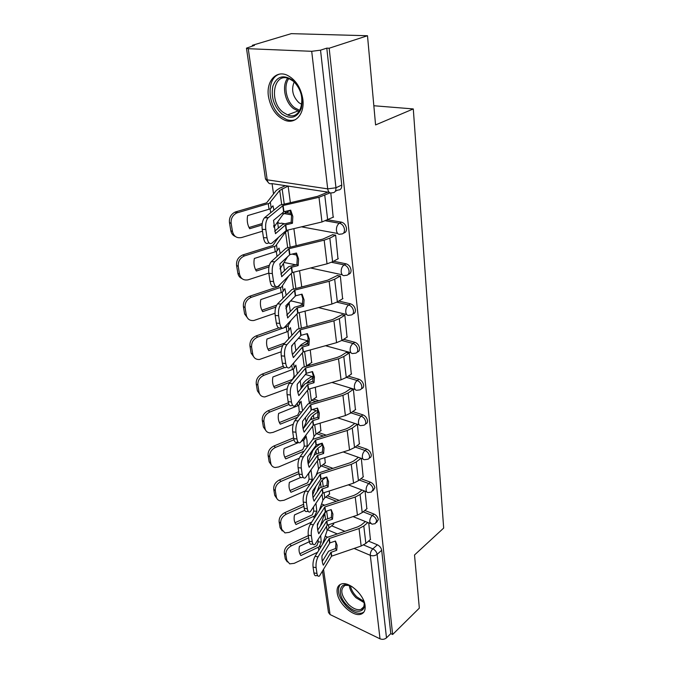 <?xml version="1.0" encoding="UTF-8"?>
<svg xmlns="http://www.w3.org/2000/svg" width="673" height="673" viewBox="0 0 673 673"><rect width="100%" height="100%" fill="white"/><g stroke="black" fill="none" stroke-linecap="round" stroke-linejoin="round"><path stroke-width="1.01" d="M343.609 233.051C345.678 232.665 346.637 231.117 346.494 228.383C345.897 225.127 344.273 223.066 341.64 222.191L339.638 223.209C342.279 224.092 343.903 226.162 344.5 229.409C344.593 232.665 343.323 234.204 340.689 234.036C338.452 234.86 337.038 233.682 336.433 230.503C336.273 227.163 337.249 224.74 339.352 223.234L325.85 220.786M348.37 274.298C350.288 273.919 351.18 272.472 351.037 269.957C350.423 266.727 348.782 264.682 346.107 263.824L344.155 264.901C346.831 265.768 348.479 267.82 349.094 271.051C349.194 274.029 348.025 275.476 345.577 275.375L345.173 275.417C343.062 276.174 341.741 275.072 341.194 272.128C341.051 268.83 342.035 266.424 344.155 264.901L331.562 262.293M352.921 313.921C354.713 313.559 355.537 312.205 355.403 309.874C354.806 306.77 353.199 304.751 350.566 303.834L348.664 304.978C351.298 305.895 352.904 307.914 353.51 311.027C353.619 313.719 352.568 315.073 350.355 315.09L349.43 315.191C347.47 315.822 346.25 314.796 345.762 312.095C345.628 308.915 346.595 306.543 348.664 304.978L336.845 302.169M357.287 352.013C358.961 351.668 359.727 350.406 359.592 348.244C359.02 345.241 357.439 343.255 354.856 342.288L352.997 343.482C355.58 344.458 357.161 346.444 357.75 349.447C357.868 351.878 356.926 353.14 354.932 353.249L353.518 353.409C351.71 353.939 350.583 352.972 350.153 350.498C350.027 347.436 350.978 345.098 352.997 343.482L341.791 340.496M361.46 388.658C363.033 388.329 363.757 387.152 363.63 385.133C363.067 382.247 361.519 380.287 358.978 379.269L357.161 380.514C359.702 381.532 361.258 383.492 361.822 386.386C361.948 388.582 361.115 389.768 359.323 389.945L357.464 390.172C355.79 390.609 354.764 389.701 354.377 387.438C354.259 384.476 355.184 382.171 357.161 380.514L346.477 377.36M365.473 423.94C366.953 423.637 367.635 422.535 367.508 420.65C366.962 417.857 365.439 415.931 362.94 414.862L361.165 416.15C363.672 417.218 365.195 419.144 365.742 421.946C365.868 423.923 365.136 425.025 363.538 425.26L361.266 425.555C359.727 425.916 358.785 425.058 358.44 422.981C358.33 420.12 359.239 417.84 361.165 416.15L350.927 412.86M369.326 457.934C370.73 457.648 371.37 456.622 371.252 454.847C370.722 452.155 369.225 450.254 366.76 449.152L365.027 450.473C367.492 451.583 368.989 453.484 369.527 456.185C369.645 457.976 368.997 459.003 367.567 459.272L364.934 459.634C363.521 459.92 362.663 459.112 362.36 457.211C362.251 454.443 363.142 452.197 365.027 450.473L355.176 447.057M372.985 490.81L374.853 487.816C374.339 485.208 372.867 483.332 370.444 482.196L368.754 483.55C371.176 484.695 372.649 486.571 373.17 489.187L371.446 492.064L368.484 492.485C367.189 492.712 366.398 491.946 366.129 490.205C366.028 487.53 366.903 485.309 368.754 483.55L359.247 480.026M376.501 522.542L378.327 519.606C377.822 517.083 376.384 515.24 373.995 514.063L372.337 515.459C374.726 516.637 376.173 518.488 376.678 521.011L375.164 523.687L371.917 524.166L369.763 522.012C369.67 519.43 370.529 517.243 372.337 515.459L363.142 511.833M337.181 592.72C338.258 603.605 353.502 617.351 361.14 614.121C364.202 612.918 365.515 610.125 365.086 605.725C364.202 594.907 349.001 581.077 341.396 583.996C338.048 585.165 336.643 588.076 337.181 592.72M268.451 96.449C270.697 108.437 276.233 116.395 285.066 120.341C295.497 124.488 304.894 113.804 302.842 99.2C300.856 87.49 295.573 79.464 286.992 75.124C275.753 70.026 266.054 81.719 268.451 96.449M367.5 35.736L375.576 124.934L413.289 108.933L443.675 528.078L414.518 554.981L419.329 608.123L392.637 634.496L329.164 48.229L367.5 35.736L291.274 33.65L252.358 45.301L252.451 45.991M272.069 183.636L273.541 193.967M277.579 222.25L278.395 227.987M283.442 263.395L284.46 270.554M289.096 303.06L290.282 311.389M294.698 342.38L295.868 350.599M300.158 380.708L301.168 387.783M305.407 417.538L306.089 422.299M310.463 452.971L310.833 455.579M315.326 487.075L315.41 487.681M252.358 45.301L254.461 45.385L246.461 48.162L248.244 48.7L311.708 51.308L320.533 50.172L335.97 187.767C336.079 191.182 334.801 192.848 332.117 192.772C329.804 193.513 328.331 192.217 327.701 188.869L311.708 51.308M329.164 48.229L326.792 48.136L320.533 50.172M331.654 525.815L344.727 531.249M368.518 541.126L377.427 544.827L372.834 548.84C375.189 550.06 376.611 551.885 377.116 554.342L386.487 637.853C384.569 639.417 382.407 639.737 380.009 638.82L330.064 614.55L328.491 612.506L322.527 571.461M386.487 637.853L390.794 633.613L392.637 634.496M329.467 494.159L329.29 490.954M366.844 508.771L365.094 491.197M325.244 462.99L324.798 457.674M363.168 476.921L361.317 458.355M320.878 430.703L320.129 423.124M359.365 443.911L357.413 424.411M316.344 397.255L315.284 387.236M355.411 409.664L353.392 389.415L350.381 388.792M313.324 377.301L311.153 376.914M311.641 362.57L310.253 349.926M351.306 374.112L349.211 353.073L346.158 352.517M308.116 341.766L306.324 341.539M347.041 337.173L344.87 315.301L341.758 314.813M302.455 304.852L301.319 304.827M342.607 298.787L340.353 276.014L337.19 275.61M337.981 258.836L335.65 235.129L332.437 234.801M333.169 217.253L330.805 193.042M285.773 212.458L291.157 213.4M328.037 219.819L341.463 222.157M295.186 253.334L296.053 253.511M333.581 261.242L346.107 263.824M338.763 301.041L350.566 303.834M343.659 339.318L354.856 342.288M308.604 364.505L310.312 365.002M348.294 376.14L358.978 379.269M313.61 399.097L318.531 400.662M352.702 411.59L362.94 414.862M318.405 432.461L325.951 435.069M356.917 445.753L366.76 449.152M322.998 464.664L332.723 468.257M360.947 478.688L370.444 482.196M327.406 495.765L338.956 500.3M364.808 510.454L373.995 514.063M373.843 105.745L413.289 108.933M333.539 524.275L333.623 523.047M370.386 539.51L368.737 522.887M326.792 48.136L341.758 185.041C341.85 188.44 340.563 190.106 337.888 190.03L335.347 191.241M390.794 633.613L381.684 550.295C381.196 547.847 379.774 546.03 377.427 544.827M307.073 326.397L305.012 311.128M301.731 286.807L299.552 270.723M296.162 245.569L293.874 228.627M290.357 202.581L288.128 186.076L279.716 190.392L269.36 203.313L236.719 212.979C232.597 215.183 230.738 218.666 231.15 223.428L229.451 222.544C229.03 217.8 230.881 214.325 234.995 212.13L235.954 211.785L237.678 212.634M367.87 522.542L363.799 525.975L359.046 528.541L329.29 538.543L329.896 542.909L335.457 541.033L337.139 545.315L336.71 550.287L335.524 548.545L335.953 543.591L335.272 541.1M370.63 539.309L365.86 543.422L361.157 546.022L331.528 556.192L319.423 576.063C318.211 576.711 317.387 575.836 316.966 573.438L316.1 567.625L313.063 567.129L313.938 572.933L316.966 573.438M336.71 550.287L330.906 552.373L323.326 565.185C322.308 563.04 321.862 559.928 321.98 555.831L329.896 542.909M322.258 561.467L328.559 551.221L335.524 548.545M329.29 538.543L318.068 556.823C316.394 560.062 315.73 563.663 316.1 567.625M365.389 521.541L361.308 524.965L357.8 526.858L326.649 537.609L315.04 556.344L318.068 556.823M313.063 567.129C312.684 563.166 313.349 559.574 315.04 556.344M317.799 575.785L316.411 575.558C315.183 576.197 314.367 575.322 313.938 572.933M320.676 535.758L321.257 542.017L319.229 546.779L300.873 555.578C299.09 553.122 298.61 550.034 299.426 546.333L309.252 541.74M318.102 539.914L318.203 541.908L316.84 545.744L299.83 553.761M318.203 541.908L321.257 542.017M318.632 522.105L317.37 525.731M333.766 524.09L328.962 528.011L327.103 530.509L322.704 543.759M326.22 511.228L324.714 513.373L320.441 525.815M287.321 561.938L285.276 558.91L286.841 560.5L285.899 554.779L284.334 553.206C284.124 549.42 285.949 546.434 289.802 544.264L291.384 545.811C287.522 547.999 285.697 550.985 285.899 554.779M286.841 560.5L289.701 563.865L294.21 563.343L317.496 552.314M308.646 537.794L291.384 545.811M285.276 558.91L284.334 553.206M308.327 535.674L289.802 544.264M364.48 490.97L360.08 494.52L355.235 497.036L324.908 506.92L325.53 511.455L331.2 509.596L332.925 514.054L332.504 519.186L331.309 517.503L331.73 512.38L330.981 509.671M367.088 508.569L362.217 512.599L357.422 515.148L327.229 525.209L314.914 544.507C313.601 545.239 312.709 544.297 312.247 541.698L311.347 535.674L308.259 535.203L309.159 541.227L312.247 541.698M332.504 519.186L326.666 521.154L318.792 533.756C317.74 531.477 317.277 528.246 317.387 524.065L325.53 511.455M317.732 530.139L324.201 520.136L331.309 517.503M324.908 506.92L313.366 524.755C311.641 527.943 310.968 531.577 311.347 535.674M361.965 490.02L357.565 493.553L353.981 495.412L322.224 506.029L310.278 524.309L313.366 524.755M308.259 535.203C307.864 531.115 308.545 527.481 310.278 524.309M313.147 544.23L311.851 544.028C310.531 544.76 309.63 543.826 309.159 541.227M361.006 458.246L356.236 461.914L351.281 464.378L320.356 474.137L321.013 478.831L326.792 476.997L328.559 481.641L328.138 486.949L326.935 485.317L327.347 480.026L326.531 477.081M363.428 476.72L358.448 480.657L353.552 483.155L322.771 493.09L310.253 511.766C308.831 512.582 307.855 511.581 307.342 508.763L306.408 502.504L303.271 502.066L304.213 508.325L307.342 508.763M328.138 486.949L322.19 488.884L314.081 501.158C312.995 498.735 312.516 495.378 312.634 491.097L321.013 478.831M313.038 497.641L319.683 487.917L326.935 485.317M320.356 474.137L308.486 491.475C306.703 494.596 306.013 498.272 306.408 502.504M358.448 457.337L353.678 460.997L350.019 462.814L317.631 473.279L305.349 491.054L308.486 491.475M303.271 502.066C302.858 497.843 303.557 494.167 305.349 491.054M308.318 511.488L307.14 511.32C305.702 512.145 304.726 511.144 304.213 508.325M363.025 599.163C368.585 611.336 357.237 615.736 347.512 605.675C335.524 594.671 339.377 578.629 352.425 586.932M349.337 585.443L345.148 585.342C339.747 589.052 340.883 595.428 348.572 604.472C353.165 608.712 357.279 610.369 360.93 609.435C363.454 608.451 364.514 606.137 364.101 602.503M340.185 584.509C336.5 590.347 338.721 597.767 346.839 606.785C352.551 612.077 357.674 614.129 362.217 612.96L363.925 612.009M281.937 114.031C273.852 106.326 270.832 97.013 272.885 86.094C276.746 76.394 283.19 74.341 292.225 79.944C300.612 87.927 303.641 97.442 301.294 108.496C297.138 117.918 290.686 119.76 281.937 114.031M292.839 80.895L289.205 78.741C273.398 71.498 268.577 101.867 283.299 112.433L287.607 114.898C302.707 121.527 307.78 91.663 292.839 80.895M294.177 82.039C291.089 89.559 292.671 96.449 298.913 102.708L301.883 104.399M279.699 74.114C265.978 77.681 267.349 106.393 281.196 116.479L286.648 119.592C289.777 120.686 292.738 120.686 295.523 119.601M315.965 503.463L316.832 511.202L314.737 515.846L296.002 524.503C294.177 521.928 293.68 518.732 294.505 514.921L304.751 510.311M313.475 507.274L313.719 511.118L312.314 514.845L294.984 522.728M313.719 511.118L316.832 511.202M316.016 486.049L312.701 494.975M329.703 493.974L324.79 497.81L322.889 500.249L319.414 510.092M326.169 477.199L322.35 480.101L320.415 482.507L317.143 491.441M282.281 530.955L280.103 527.733L281.684 529.264L280.7 523.333L279.118 521.811C278.9 517.899 280.759 514.862 284.696 512.7L286.286 514.197C282.349 516.368 280.49 519.413 280.7 523.333M281.684 529.264L284.965 532.915L289.213 532.377L311.7 522.088M303.91 506.315L286.286 514.197M280.103 527.733L279.118 521.811M303.599 504.262L284.696 512.7M311.019 470.015L312.247 479.277L310.085 483.786L290.963 492.283C289.087 489.582 288.566 486.268 289.407 482.348L300.587 477.51M308.091 474.246L310.068 471.394M308.663 473.885L309.084 479.201L307.628 482.827L289.97 490.558M309.084 479.201L312.247 479.277M320.356 443.86L315.536 447.352L312.844 450.498L307.982 462.772M325.488 462.805L320.474 466.54L318.522 468.921L316.192 475.104M322.493 444.912L317.942 448.21L315.965 450.548L313.946 455.705M277.066 498.836L274.735 495.404L276.325 496.884L275.316 490.726L273.718 489.263C273.482 485.208 275.375 482.112 279.388 479.967L281.003 481.414C276.982 483.559 275.08 486.672 275.316 490.726M276.325 496.884C276.763 499.055 278.025 500.367 280.111 500.821L284.04 500.266L305.508 490.81M298.997 473.666L281.003 481.414M274.735 495.404L273.718 489.263M298.694 471.68L279.388 479.967M357.329 424.377L352.248 428.095L347.192 430.501L315.637 440.108L316.31 444.979L322.216 443.179L324.024 448.008L323.612 453.501L322.401 451.936L322.813 446.46L321.904 443.271M359.634 443.709L354.536 447.537L349.548 449.985L318.144 459.777L305.416 477.771C303.876 478.688 302.816 477.62 302.253 474.549L301.285 468.046L298.089 467.642L299.064 474.145L302.253 474.549M323.612 453.501L317.538 455.411L309.201 467.314C308.074 464.732 307.578 461.249 307.687 456.866L316.31 444.979M308.167 463.907L314.998 454.485L322.401 451.936M315.637 440.108L303.414 456.9C301.58 459.953 300.865 463.663 301.285 468.046M354.73 423.527L349.649 427.229L345.905 429.004L312.869 439.301L300.217 456.513L303.414 456.9M298.089 467.642C297.659 463.268 298.375 459.558 300.217 456.513M303.313 477.502L302.253 477.359C300.696 478.276 299.636 477.207 299.064 474.145M353.308 389.389L348.101 392.99L342.936 395.337L310.733 404.767L311.439 409.832L317.463 408.057L319.322 413.096L318.909 418.783L317.69 417.285L318.093 411.615L317.109 408.166M355.697 409.462L350.482 413.18L345.384 415.561L313.34 425.193L300.402 442.447C298.736 443.473 297.592 442.321 296.961 438.989L295.952 432.217L292.696 431.864L293.714 438.619L296.961 438.989M318.909 418.783L312.718 420.659L304.12 432.159C302.959 429.408 302.438 425.79 302.556 421.298L311.439 409.832M303.119 428.869L310.135 419.792L317.69 417.285M310.733 404.767L298.139 420.962C296.246 423.931 295.523 427.692 295.952 432.217M350.675 388.59L345.459 392.182L341.64 393.907L307.923 404.019L294.892 420.617L298.139 420.962M292.696 431.864C292.259 427.33 292.991 423.586 294.892 420.617M298.122 442.186L297.18 442.077C295.506 443.103 294.353 441.951 293.714 438.619M349.144 353.056L343.802 356.522L338.519 358.802L305.643 368.038L306.375 373.305L312.516 371.572L314.434 376.83L314.03 382.71L312.794 381.297L313.197 375.425L312.112 371.681M351.609 373.91L346.275 377.503L341.06 379.816L308.352 389.263L295.195 405.718C293.394 406.862 292.149 405.617 291.459 401.991L290.408 394.95L287.093 394.63L288.153 401.663L291.459 401.991M314.03 382.71L307.704 384.552L298.846 395.606C297.643 392.679 297.104 388.918 297.214 384.308L306.375 373.305M297.87 392.452L305.079 383.745L312.794 381.297M305.643 368.038L292.654 383.568C290.702 386.462 289.954 390.256 290.408 394.95M346.46 352.316L341.118 355.773L337.215 357.456L302.783 367.349L289.348 383.265L292.654 383.568M287.093 394.63C286.631 389.945 287.388 386.151 289.348 383.265M291.914 405.39C290.105 406.526 288.852 405.289 288.153 401.663M301.344 441.395L304.625 439.292L306.022 435.953L307.023 440.436L307.216 446.847M303.775 440.268L304.272 446.123L307.485 446.165M304.272 446.123L302.766 449.631L284.772 457.186M304.103 451.137L285.731 458.868C283.804 456.025 283.266 452.584 284.115 448.546L298.526 442.573M316.066 410.824L310.934 414.349L308.175 417.403L303.506 428.348M321.13 430.527L316.007 434.161L313.997 436.466L312.852 439.318M318.127 411.893L313.382 415.165L311.347 417.428L310.43 419.607M271.682 465.523L269.166 461.855L270.773 463.268L269.722 456.883L268.106 455.478C267.862 451.28 269.789 448.125 273.894 446.006L275.518 447.385C271.404 449.514 269.478 452.677 269.722 456.883M270.773 463.268C271.278 465.716 272.733 467.138 275.139 467.516L278.672 466.953L299.275 458.246M293.95 439.78L275.518 447.385M269.166 461.855L268.106 455.478M293.605 437.887L273.894 446.006M297.483 417.252L280.296 424.167C278.319 421.18 277.764 417.605 278.614 413.449L298.703 405.373L301.033 401.217L302.514 410.749M298.711 405.365L299.283 411.792L301.697 411.809M299.283 411.792L297.718 415.174L279.371 422.551M311.431 376.729L306.173 380.144L303.338 383.08L300.553 389.12M316.613 397.07L311.372 400.603L309.042 403.455M266.113 430.956L263.387 427.019L265.011 428.365L263.917 421.727L262.285 420.398C262.024 416.049 263.984 412.827 268.174 410.723L269.823 412.036C265.616 414.139 263.648 417.369 263.917 421.727M265.011 428.365C265.599 431.141 267.282 432.655 270.05 432.916L273.095 432.369L293.243 424.217M289.003 404.481L269.823 412.036M263.387 427.019L262.285 420.398M288.372 402.791L268.174 410.723M313.315 377.864L308.655 380.901L306.56 383.08M290.299 382.121L274.651 388.119C272.624 384.981 272.043 381.263 272.901 376.981L293.436 369.124L295.851 365.145L297.306 373.692M293.436 369.124L294.101 376.157L295.254 376.157M294.185 362.411L292.301 364.623M294.101 376.157L292.477 379.395L273.768 386.563M306.619 341.362L301.226 344.652L297.946 348.202M260.358 395.059L257.38 390.82L259.012 392.098L257.877 385.192L256.236 383.93C255.95 379.421 257.952 376.131 262.243 374.062L263.9 375.298C259.601 377.376 257.599 380.674 257.877 385.192M259.012 392.098C259.719 395.236 261.654 396.851 264.826 396.944L287.211 388.75M284.502 367.576L263.9 375.298M257.38 390.82L256.236 383.93M283.257 366.205L262.243 374.062M307.965 342.767L304.877 344.66M311.936 362.385L305.946 366.221M344.812 315.284L339.327 318.623L333.926 320.819L300.343 329.846L301.1 335.322L307.384 333.623L309.353 339.116L308.949 345.215L307.712 343.886L308.108 337.796L306.922 333.749M347.361 336.98L341.901 340.429L336.567 342.666L303.17 351.912L289.777 367.5C287.842 368.762 286.496 367.424 285.731 363.479L284.637 356.143L281.264 355.874L282.366 363.201L285.731 363.479M308.949 345.215L302.488 347.016L293.361 357.582C292.116 354.469 291.544 350.549 291.661 345.821L301.1 335.322M292.419 354.57L299.83 346.275L307.712 343.886M300.343 329.846L286.942 344.643C284.931 347.436 284.157 351.272 284.637 356.143M342.086 314.619L332.613 319.557L297.441 329.223L283.577 344.391L286.942 344.643M281.264 355.874C280.776 351.003 281.55 347.175 283.577 344.391M286.446 367.214C284.502 368.476 283.14 367.138 282.366 363.201M282.769 345.552L268.779 350.641C266.693 347.335 266.096 343.474 266.962 339.057L287.968 331.436L290.467 327.65L291.863 335.179M287.951 331.444L288.7 338.696M291.165 320.155L288.187 325.639L286.218 326.969L284.132 327.709L297.777 313.063L331.898 304.045L337.35 301.883L342.944 298.585M284.78 343.045L267.947 349.161M292.839 344.483L291.645 346.814M254.419 357.75L251.13 353.174L252.787 354.368L251.601 347.192L249.944 346.015C249.641 341.329 251.677 337.972 256.06 335.936L257.734 337.08C253.342 339.133 251.298 342.498 251.601 347.192M252.787 354.368C253.62 357.927 255.849 359.643 259.45 359.5L281.129 351.794M282.551 328.273L257.734 337.08M251.13 353.174L249.944 346.015M278.723 327.902L256.06 335.936M301.63 304.65L299.939 305.618M340.311 276.006L334.674 279.194L329.147 281.306L294.824 290.097L295.615 295.8L302.042 294.143L304.07 299.88L303.674 306.207L302.421 304.97L302.816 298.652L301.521 294.278M303.674 306.207L297.071 307.965L287.64 317.984L285.874 305.727L295.615 295.8M286.74 315.132L294.37 307.292L302.421 304.97M294.824 290.097L280.994 304.087C278.908 306.779 278.117 310.648 278.622 315.704L279.758 323.351C280.607 327.65 282.071 329.097 284.149 327.692M337.543 275.408L327.818 280.136L291.88 289.541L277.562 303.876L280.994 304.087M278.622 315.704L275.181 315.477L276.334 323.116L279.758 323.351M275.181 315.477C274.677 310.43 275.467 306.568 277.562 303.876M280.75 327.457C278.664 328.861 277.192 327.406 276.334 323.116M275.812 307.132L262.672 311.641C260.535 308.167 259.904 304.146 260.788 299.586L282.273 292.233L284.864 288.667L286.168 295.136M282.248 292.25L283.005 298.341M280.271 284.258L278.723 286.53L249.633 296.246L251.323 297.306C246.831 299.308 244.745 302.749 245.056 307.628L243.39 306.535C243.071 301.672 245.149 298.24 249.633 296.246M288.675 276.006L281.524 287.093L251.323 297.306M276.62 305.189L261.89 310.245M290.013 301.428L285.89 308.722M248.278 318.952L244.627 313.997L246.293 315.107L245.056 307.628M246.293 315.107C247.302 319.137 249.834 320.937 253.906 320.491L274.996 313.273M244.627 313.997L243.39 306.535M335.634 235.129L329.829 238.141L324.176 240.16L289.087 248.682L289.912 254.63L296.473 253.023L298.568 259.021L298.173 265.591L296.911 264.447L297.298 257.894L295.884 253.166M338.351 258.642L332.613 261.772L327.036 263.833L292.158 272.607L278.277 286.218C276.056 287.758 274.475 286.185 273.532 281.499L272.338 273.524L268.838 273.356L270.041 281.322L273.532 281.499M298.173 265.591L291.417 267.299L281.684 276.721L279.842 263.942L289.912 254.63M280.834 274.046L288.675 266.693L296.911 264.447M289.087 248.682L274.752 261.822C272.624 264.413 271.825 268.308 272.338 273.524M332.824 234.608L322.83 239.1L286.084 248.202L271.295 261.637L274.786 261.789M268.838 273.356C268.308 268.148 269.116 264.253 271.261 261.671L271.295 261.637M274.82 286.033C272.582 287.564 270.992 286 270.041 281.322M268.948 266.954L256.312 271.034C254.108 267.374 253.452 263.185 254.344 258.474L276.351 251.424L279.043 248.085L280.195 253.435M276.3 251.441L277.024 256.354M278.496 237.333L272.868 245.519L242.936 254.899L244.509 255.9C239.983 257.91 237.906 261.41 238.25 266.407L236.56 265.414C236.215 260.434 238.292 256.943 242.802 254.941L242.936 254.899M288.591 229.88L285.512 232L275.568 246.066L244.644 255.858M269.335 265.297L255.589 269.73M287.825 256.43L279.985 268.88M241.944 278.58C239.714 277.587 238.351 275.795 237.855 273.188L239.538 274.197L238.25 266.407M239.538 274.197C240.741 278.765 243.618 280.633 248.16 279.808L268.805 273.095M237.855 273.188L236.56 265.414M340.521 222.637L340.967 222.527M330.064 192.865L318.994 197.282L283.097 205.509L283.956 211.709L290.669 210.153L292.831 216.437L292.444 223.259L291.173 222.233L291.552 215.427L290.021 210.304M333.572 217.051L321.972 221.964L286.303 230.444L272.035 243.062C269.705 244.56 268.039 242.81 267.03 237.821L265.793 229.493L262.218 229.384L263.471 237.704L267.03 237.821M292.444 223.259L285.537 224.908L275.467 233.674L273.549 220.349L283.956 211.709M274.685 231.209L282.744 224.395L291.173 222.233M283.097 205.509L268.073 217.85C266.003 220.433 265.246 224.311 265.793 229.493M327.86 192.125L317.639 196.331L280.044 205.114L264.75 217.547L268.308 217.64M262.218 229.384C261.671 224.21 262.436 220.34 264.506 217.766L264.75 217.547M269.082 242.953L268.51 242.936C266.171 244.425 264.489 242.684 263.471 237.704M262.058 224.992L249.683 228.719C247.42 224.849 246.73 220.483 247.63 215.612L270.176 208.891L272.969 205.82L273.928 209.976M270.1 208.924L270.723 212.618M285.445 185.672L279.446 188.347L276.182 190.543L266.617 202.851L235.954 211.785M262.209 223.545L249.018 227.508M273.541 220.517L273.852 220.088M290.071 210.43L283.047 214.334L273.903 227.238M235.407 236.517C232.9 235.508 231.361 233.548 230.797 230.654L232.488 231.554L231.15 223.428M232.488 231.554C233.817 236.475 236.879 238.461 241.691 237.519L262.495 231.184M230.797 230.654L229.451 222.544M329.232 192.335L271.791 183.594C269.444 184.276 267.921 183.022 267.206 179.826L327.701 188.869L335.97 187.767L341.758 185.041M248.244 48.7L267.206 179.826L265.456 178.841L246.478 48.279M327.423 529.777L337.055 533.824M363.597 544.962L372.834 548.84C371.059 550.657 370.209 552.827 370.301 555.334L354.082 548.436M327.448 537.096L325.227 536.154M321.988 558.674L322.367 561.282M323.578 569.669L330.064 614.55M380.009 638.82L370.301 555.334C372.808 556.167 375.08 555.831 377.116 554.342L381.684 550.295M283.972 213.459L291.451 214.763M337.61 233.472L301.428 226.835M284.671 223.764L281.364 223.15C279.892 223.773 278.672 223.36 277.688 221.897M292.032 254.108L296.658 255.067M306.77 365.666L307.342 365.834M311.818 400.3L315.612 401.52M316.655 433.706L323.09 435.936M321.282 465.943L329.913 469.14M325.732 497.078L336.189 501.2M290.256 301.184L291.939 301.075L302.69 303.716M284.014 262.487L295.649 264.767M331.183 552.171L331.722 556.083M359.046 528.541L361.157 546.022M330.906 552.373L331.453 556.285M329.013 538.736L329.619 543.111M363.799 525.975L365.86 543.422M318.758 550.228L318.337 547.342M320.306 547.696L320.02 545.71M327.103 530.509L326.523 526.311M325.555 519.405L324.714 513.373M328.962 528.011L328.517 524.747M327.675 518.698L326.632 511.093M326.868 521.053L327.431 525.1M355.235 497.036L357.422 515.148M326.582 521.247L327.145 525.302M324.622 507.114L325.252 511.648M360.08 494.52L362.217 512.599M322.392 488.783L322.973 492.989M351.281 464.378L353.552 483.155M322.106 488.977L322.687 493.183M320.07 474.322L320.718 479.016M356.236 461.914L358.448 480.657M364.118 602.629L355.967 597.725C352.088 593.813 349.834 589.708 349.22 585.409M350.414 585.88C351.247 589.775 353.375 593.435 356.808 596.858L363.807 601.342M299.165 111.449L293.504 108.614C284.856 102.187 281.558 85.564 287.665 78.219M288.826 78.598C283.114 85.791 286.345 101.606 294.614 107.756L299.838 110.431M314.114 518.345L313.828 516.393M315.704 515.863L315.553 514.803M322.889 500.249L322.039 494.167M321.071 487.193L320.415 482.507M324.79 497.81L324.083 492.636M323.233 486.503L322.35 480.101M309.286 485.25L309.151 484.324M318.522 468.921L317.395 460.82M316.411 453.787L315.965 450.548M309.487 472.883L309.412 472.345M320.474 466.54L319.482 459.323M318.623 453.106L317.942 448.21M317.749 455.31L318.354 459.676M347.192 430.501L349.548 449.985M317.454 455.495L318.06 459.861M315.343 440.285L316.016 445.164M352.248 428.095L354.536 447.537M312.928 420.566L313.551 425.092M342.936 395.337L345.384 415.561M312.625 420.743L313.256 425.269M310.43 404.944L311.136 410.008M348.101 392.99L350.482 413.18M307.914 384.46L308.571 389.171M338.519 358.802L341.06 379.816M307.611 384.636L308.268 389.347M305.332 368.215L306.064 373.481M343.802 356.522L346.275 377.503M302.808 440.79L302.64 439.646M313.997 436.466L312.566 426.202M311.582 419.102L311.347 417.428M304.625 439.292L304.347 437.341M316.007 434.161L314.703 424.747M313.837 418.429L313.382 415.165M297.718 405.878L297.323 403.169M309.311 402.833L307.561 390.239M299.586 404.431L299.081 400.948M311.372 400.603L309.748 388.826M308.865 382.424L308.655 380.901M292.435 369.612L291.796 365.212M304.28 366.692L302.345 352.845M294.345 368.215L293.664 363.47M306.568 365.792L304.591 351.491M302.715 346.932L303.388 351.819M333.926 320.819L336.567 342.666M302.396 347.1L303.077 351.996M300.023 330.014L300.789 335.491M339.327 318.623L341.901 340.429M286.942 331.907L286.218 326.969M298.972 328.592L296.928 313.946M288.902 330.569L288.187 325.639M301.344 327.953L299.233 312.651M297.298 307.872L298.004 312.97M329.147 281.306L331.898 304.045M296.97 308.041L297.676 313.13M294.505 290.248L295.296 295.96M334.674 279.194L337.35 301.883M281.221 292.688L280.473 287.548M293.445 288.927L291.283 273.431M283.24 291.417L282.492 286.277M295.868 288.305L293.647 272.203M291.653 267.215L292.393 272.515M324.176 240.16L327.036 263.833M291.325 267.366L292.057 272.674M288.751 248.833L289.575 254.781M329.829 238.141L332.613 261.772M275.274 251.853L274.491 246.495M287.691 247.622L285.512 232M277.343 250.65L276.569 245.3M290.164 247.025L287.851 230.242M285.773 224.832L286.538 230.359M318.994 197.282L321.972 221.964M285.436 224.975L286.202 230.511M282.753 205.652L283.611 211.852M324.781 195.372L327.684 219.995M269.065 209.303L268.249 203.717M273.945 227.18L273.709 225.522M283.047 214.334L282.803 212.533M281.693 204.567L279.716 190.392M271.202 208.176L270.395 202.607M285.419 212.626L285.251 211.406M284.225 203.986L282.122 188.76M370.268 523.501L353.056 516.595M324.31 505.061L321.576 503.968M341.64 222.191L339.352 223.234L325.715 220.845M366.667 491.795L348.294 484.846M317.648 473.27L316.983 473.018M362.949 458.927L343.213 451.953M322.401 444.592L320.171 443.801M359.088 424.84L337.779 417.84M318.06 411.363L312.474 409.529M355.092 389.457L331.907 382.449M313.315 376.838L305.298 374.415M350.944 352.702L325.505 345.72M308.2 340.975L298.332 338.267M346.654 314.51L318.447 307.586M342.195 274.777L310.547 267.972M277.486 222.191L278.269 222.637M283.888 213.518L291.468 214.847M265.49 179.043L268.687 183.014M317.976 540.125L318.194 541.63M363.656 606.911L360.93 609.435M299.207 111.39L297.794 111.053L287.607 114.898M274.752 261.822L271.261 261.671M244.509 255.9L242.802 254.941M268.073 217.85L264.506 217.766M236.719 212.979L234.995 212.13"/></g></svg>

